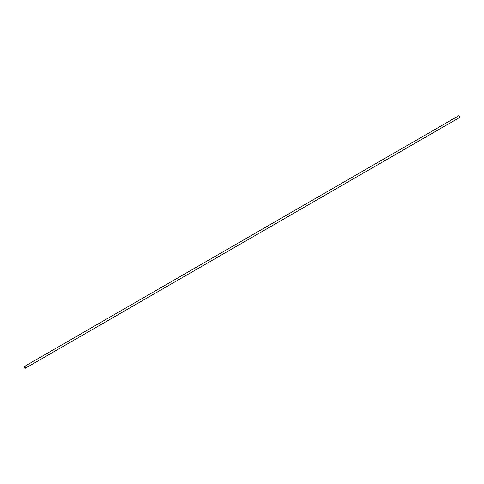<?xml version="1.0" encoding="UTF-8"?>
<svg xmlns="http://www.w3.org/2000/svg" width="484" height="484" viewBox="0 0 484 484"><rect width="100%" height="100%" fill="white"/><g stroke="black" fill="none" stroke-linecap="round" stroke-linejoin="round"><path stroke-width="0.73" d="M25.598 367.743A0.986 0.569 -120 0 0 25.162 366.751A0.986 0.569 -120 0 0 24.406 366.491A0.986 0.569 -120 0 0 24.2 366.939A0.986 0.569 -120 0 0 24.63 367.931A0.986 0.569 -120 0 0 25.392 368.197A0.986 0.569 -120 0 0 25.598 367.743M25.392 368.197L459.594 117.509A0.986 0.569 -120 0 0 459.8 117.061A0.986 0.569 -120 0 0 459.37 116.069A0.986 0.569 -120 0 0 458.608 115.803L24.406 366.491"/></g></svg>

